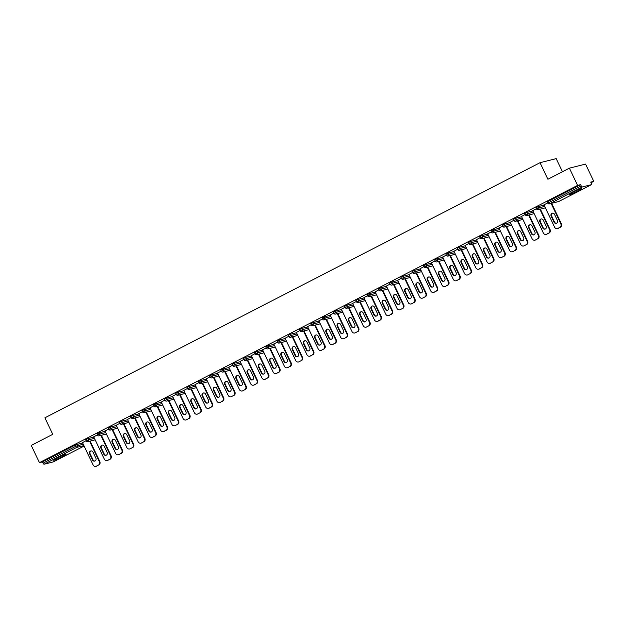<?xml version="1.0" encoding="UTF-8"?>
<svg xmlns="http://www.w3.org/2000/svg" width="625" height="625" viewBox="0 0 625 625"><rect width="100%" height="100%" fill="white"/><g stroke="black" fill="none" stroke-linecap="round" stroke-linejoin="round"><path stroke-width="0.94" d="M62.383 456.68A6.82 0.547 154.6 0 0 66.031 454.383A6.82 0.547 154.6 0 0 57.344 457.945A6.82 0.547 154.6 0 0 53.703 460.234A6.82 0.547 154.6 0 0 62.383 456.68M578.164 190.945A6.82 0.547 154.6 0 0 581.805 188.648A6.82 0.547 154.6 0 0 573.125 192.211A6.82 0.547 154.6 0 0 569.484 194.5A6.82 0.547 154.6 0 0 578.164 190.945M562.43 171.742L556.203 158.633L540.039 162.695L44.898 417.797L52.75 434.336L31.25 445.414L39.438 462.664L577.586 185.398L569.398 168.156L585.562 164.094L593.75 181.344L590.727 182.102L591.328 183.359A1.312 0.492 62.7 0 1 591.445 184.648L558.758 201.492A1.312 0.492 62.7 0 0 558.789 201.469M591.031 182.742L593.75 181.344M547.328 201.922L547.922 201.484L548.523 202.742L581.211 185.898A1.312 0.492 62.7 0 0 582.25 186.961L591.398 184.664A1.312 0.492 62.7 0 0 591.445 184.648M547.922 201.484L580.609 184.641L577.586 185.398M581.211 185.898L580.609 184.641M53.328 461.883A1.312 0.492 -117.3 0 1 53.297 461.906A1.312 0.492 -117.3 0 1 53.258 461.922L44.109 464.219A1.312 0.492 -117.3 0 1 43.062 463.164L42.461 461.906L39.438 462.664M540.039 162.695L547.898 179.234L569.398 168.156M547.68 202.883L544.008 204.859M42.461 461.906L75.148 445.062L82.609 442.898M85.805 439.695L87.977 438.586L93.867 437.102M97.062 433.898L99.227 432.781L105.125 431.305M108.32 428.102L110.484 426.984L116.383 425.5M119.578 422.297L121.742 421.188L127.641 419.703M130.836 416.5L133 415.383L138.898 413.906M142.094 410.703L144.258 409.586L150.148 408.102M153.344 404.898L155.516 403.789L161.406 402.305M164.602 399.102L166.766 397.984L172.664 396.508M175.859 393.305L178.023 392.188L183.922 390.703M187.117 387.5L189.281 386.391L195.18 384.906M198.375 381.703L200.539 380.586L206.438 379.109M209.633 375.906L211.797 374.789L217.688 373.305M220.883 370.102L223.055 368.992L228.945 367.508M232.141 364.305L234.305 363.188L240.203 361.711M243.398 358.508L245.562 357.391L251.461 355.906M254.656 352.703L256.82 351.594L262.719 350.109M265.914 346.906L268.078 345.789L273.977 344.312M277.172 341.109L279.336 339.992L285.227 338.508M288.422 335.305L290.594 334.195L296.484 332.711M299.68 329.508L301.844 328.391L307.742 326.914M310.938 323.711L313.102 322.594L319 321.109M322.195 317.906L324.359 316.789L330.258 315.312M333.453 312.109L335.617 310.992L341.516 309.516M344.711 306.312L346.875 305.195L352.766 303.711M355.961 300.508L358.125 299.391L364.023 297.914M367.219 294.711L369.383 293.594L375.281 292.117M378.477 288.914L380.641 287.797L386.539 286.312M389.734 283.109L391.898 281.992L397.797 280.516M400.992 277.312L403.156 276.195L409.055 274.719M412.25 271.516L414.414 270.398L420.305 268.914M423.5 265.711L425.664 264.594L431.562 263.117M434.758 259.914L436.922 258.797L442.82 257.32M446.016 254.117L448.18 253L454.078 251.516M457.273 248.312L459.438 247.195L465.336 245.719M468.531 242.516L470.695 241.398L476.594 239.922M479.789 236.719L481.953 235.602L487.844 234.117M491.039 230.914L493.203 229.797L499.102 228.32M502.297 225.117L504.461 224L510.359 222.523M513.555 219.32L515.719 218.203L521.617 216.719M524.812 213.516L526.977 212.398L532.875 210.922M536.07 207.719L538.234 206.602L544.133 205.125M536.422 208.68L532.75 210.656M525.164 214.477L521.492 216.453M513.906 220.281L510.234 222.258M502.648 226.078L498.977 228.055M491.391 231.875L487.719 233.852M480.141 237.68L476.469 239.656M468.883 243.477L465.211 245.453M457.625 249.273L453.953 251.25M446.367 255.078L442.695 257.055M435.109 260.875L431.438 262.852M423.852 266.672L420.18 268.648M412.602 272.477L408.93 274.453M401.344 278.273L397.672 280.25M390.086 284.07L386.414 286.055M378.828 289.875L375.156 291.852M367.57 295.672L363.898 297.648M356.312 301.469L352.641 303.453M345.062 307.273L341.391 309.25M333.805 313.07L330.133 315.047M322.547 318.867L318.875 320.852M311.289 324.672L307.617 326.648M300.031 330.469L296.359 332.445M288.773 336.266L285.102 338.25M277.523 342.07L273.852 344.047M266.266 347.867L262.594 349.844M255.008 353.672L251.336 355.648M243.75 359.469L240.078 361.445M232.492 365.266L228.82 367.242M221.234 371.07L217.562 373.047M209.984 376.867L206.312 378.844M198.727 382.664L195.055 384.641M187.469 388.469L183.797 390.445M176.211 394.266L172.539 396.242M164.953 400.063L161.281 402.039M153.695 405.867L150.023 407.844M142.445 411.664L138.773 413.641M131.188 417.461L127.516 419.438M119.93 423.266L116.258 425.242M108.672 429.063L105 431.039M97.414 434.859L93.742 436.836M86.156 440.664L82.484 442.641M559.828 227.398L557.875 228.406L559.828 227.398A2.625 2.43 -104.1 0 0 560.867 223.922L551.141 203.437M557.875 228.406A2.625 2.43 -104.1 0 1 554.594 227.156L543.969 204.789M554.508 214.312A2.055 1.898 -104.1 0 0 552.312 213.188A2.055 1.898 -104.1 0 0 551.117 216.055L554.031 222.195A2.055 1.898 -104.1 0 0 556.234 223.32A2.055 1.898 -104.1 0 0 557.422 220.453L554.508 214.312M560.867 223.922L561.352 223.797L551.625 203.312M561.352 223.797A2.625 2.43 75.9 0 1 560.312 227.273M558.359 228.281A2.625 2.43 75.9 0 1 557.883 228.461L557.398 228.586M552.562 213.148A2.055 1.898 -104.1 0 0 551.602 215.937L554.516 222.078A2.055 1.898 -104.1 0 0 556.469 223.242M548.57 233.195L546.625 234.203L548.57 233.195A2.625 2.43 -104.1 0 0 549.609 229.719L539.883 209.234M546.625 234.203A2.625 2.43 -104.1 0 1 543.336 232.953L532.719 210.586M543.25 220.109A2.055 1.898 -104.1 0 0 541.055 218.984A2.055 1.898 -104.1 0 0 539.859 221.852L542.781 228A2.055 1.898 -104.1 0 0 544.977 229.117A2.055 1.898 -104.1 0 0 546.172 226.25L543.25 220.109M549.609 229.719L550.102 229.602L540.367 209.117M550.102 229.602A2.625 2.43 75.9 0 1 549.055 233.078M547.109 234.078A2.625 2.43 75.9 0 1 546.625 234.266L546.141 234.383M541.305 218.945A2.055 1.898 -104.1 0 0 540.344 221.734L543.266 227.875A2.055 1.898 -104.1 0 0 545.211 229.039M537.312 239L535.367 240L537.312 239A2.625 2.43 -104.1 0 0 538.359 235.523L528.633 215.039M535.367 240A2.625 2.43 -104.1 0 1 532.078 238.758L521.461 216.391M531.992 225.906A2.055 1.898 -104.1 0 0 529.797 224.789A2.055 1.898 -104.1 0 0 528.602 227.656L531.523 233.797A2.055 1.898 -104.1 0 0 533.719 234.914A2.055 1.898 -104.1 0 0 534.914 232.047L531.992 225.906M538.359 235.523L538.844 235.398L529.117 214.914M538.844 235.398A2.625 2.43 75.9 0 1 537.797 238.875M535.852 239.883A2.625 2.43 75.9 0 1 535.367 240.062L534.883 240.188M530.047 224.742A2.055 1.898 -104.1 0 0 529.086 227.531L532.008 233.68A2.055 1.898 -104.1 0 0 533.953 234.836M526.055 244.797L524.109 245.805L526.055 244.797A2.625 2.43 -104.1 0 0 527.102 241.32L517.375 220.836M524.109 245.805A2.625 2.43 -104.1 0 1 520.82 244.555L510.203 222.187M520.742 231.711A2.055 1.898 -104.1 0 0 518.547 230.586A2.055 1.898 -104.1 0 0 517.352 233.453L520.266 239.594A2.055 1.898 -104.1 0 0 522.461 240.719A2.055 1.898 -104.1 0 0 523.656 237.852L520.742 231.711M527.102 241.32L527.586 241.195L517.859 220.711M527.586 241.195A2.625 2.43 75.9 0 1 526.539 244.672M524.594 245.68A2.625 2.43 75.9 0 1 524.109 245.859L523.625 245.984M518.789 230.547A2.055 1.898 -104.1 0 0 517.836 233.336L520.75 239.477A2.055 1.898 -104.1 0 0 522.695 240.641M514.797 250.594L512.852 251.602L514.797 250.594A2.625 2.43 -104.1 0 0 515.844 247.117L506.117 226.633M512.852 251.602A2.625 2.43 -104.1 0 1 509.562 250.352L498.945 227.984M509.484 237.508A2.055 1.898 -104.1 0 0 507.289 236.391A2.055 1.898 -104.1 0 0 506.094 239.258L509.008 245.398A2.055 1.898 -104.1 0 0 511.203 246.516A2.055 1.898 -104.1 0 0 512.398 243.648L509.484 237.508M515.844 247.117L516.328 247L506.602 226.516M516.328 247A2.625 2.43 75.9 0 1 515.289 250.477M513.336 251.477A2.625 2.43 75.9 0 1 512.852 251.664L512.367 251.781M507.531 236.344A2.055 1.898 -104.1 0 0 506.578 239.133L509.492 245.273A2.055 1.898 -104.1 0 0 511.445 246.438M503.547 256.398L501.594 257.398L503.547 256.398A2.625 2.43 -104.1 0 0 504.586 252.922L494.859 232.438M501.594 257.398A2.625 2.43 -104.1 0 1 498.312 256.156L487.688 233.789M498.227 243.305A2.055 1.898 -104.1 0 0 496.031 242.188A2.055 1.898 -104.1 0 0 494.836 245.055L497.75 251.195A2.055 1.898 -104.1 0 0 499.945 252.312A2.055 1.898 -104.1 0 0 501.141 249.445L498.227 243.305M504.586 252.922L505.07 252.797L495.344 232.312M505.07 252.797A2.625 2.43 75.9 0 1 504.031 256.273M502.078 257.281A2.625 2.43 75.9 0 1 501.602 257.461L501.109 257.586M496.273 242.141A2.055 1.898 -104.1 0 0 495.32 244.93L498.234 251.078A2.055 1.898 -104.1 0 0 500.188 252.234M492.289 262.195L490.336 263.203L492.289 262.195A2.625 2.43 -104.1 0 0 493.328 258.719L483.602 238.234M490.336 263.203A2.625 2.43 -104.1 0 1 487.055 261.953L476.43 239.586M486.969 249.109A2.055 1.898 -104.1 0 0 484.773 247.984A2.055 1.898 -104.1 0 0 483.578 250.852L486.492 256.992A2.055 1.898 -104.1 0 0 488.695 258.117A2.055 1.898 -104.1 0 0 489.883 255.25L486.969 249.109M493.328 258.719L493.813 258.594L484.086 238.109M493.813 258.594A2.625 2.43 75.9 0 1 492.773 262.078M490.828 263.078A2.625 2.43 75.9 0 1 490.344 263.258L489.859 263.383M485.023 247.945A2.055 1.898 -104.1 0 0 484.062 250.734L486.977 256.875A2.055 1.898 -104.1 0 0 488.93 258.039M481.031 267.992L479.086 269L481.031 267.992A2.625 2.43 -104.1 0 0 482.07 264.516L472.344 244.031M479.086 269A2.625 2.43 -104.1 0 1 475.797 267.75L465.18 245.383M475.711 254.906A2.055 1.898 -104.1 0 0 473.516 253.789A2.055 1.898 -104.1 0 0 472.32 256.656L475.242 262.797A2.055 1.898 -104.1 0 0 477.438 263.914A2.055 1.898 -104.1 0 0 478.633 261.047L475.711 254.906M482.07 264.516L482.562 264.398L472.828 243.914M482.562 264.398A2.625 2.43 75.9 0 1 481.516 267.875M479.57 268.875A2.625 2.43 75.9 0 1 479.086 269.062L478.602 269.18M473.766 253.742A2.055 1.898 -104.1 0 0 472.805 256.531L475.727 262.672A2.055 1.898 -104.1 0 0 477.672 263.836M469.773 273.797L467.828 274.797L469.773 273.797A2.625 2.43 -104.1 0 0 470.82 270.32L461.094 249.836M467.828 274.797A2.625 2.43 -104.1 0 1 464.539 273.555L453.922 251.188M464.453 260.703A2.055 1.898 -104.1 0 0 462.258 259.586A2.055 1.898 -104.1 0 0 461.062 262.453L463.984 268.594A2.055 1.898 -104.1 0 0 466.18 269.711A2.055 1.898 -104.1 0 0 467.375 266.844L464.453 260.703M470.82 270.32L471.305 270.195L461.578 249.711M471.305 270.195A2.625 2.43 75.9 0 1 470.258 273.672M468.313 274.68A2.625 2.43 75.9 0 1 467.828 274.859L467.344 274.984M462.508 259.539A2.055 1.898 -104.1 0 0 461.547 262.328L464.469 268.477A2.055 1.898 -104.1 0 0 466.414 269.633M458.516 279.594L456.57 280.602L458.516 279.594A2.625 2.43 -104.1 0 0 459.562 276.117L449.836 255.633M456.57 280.602A2.625 2.43 -104.1 0 1 453.281 279.352L442.664 256.984M453.203 266.508A2.055 1.898 -104.1 0 0 451.008 265.383A2.055 1.898 -104.1 0 0 449.812 268.25L452.727 274.391A2.055 1.898 -104.1 0 0 454.922 275.516A2.055 1.898 -104.1 0 0 456.117 272.648L453.203 266.508M459.562 276.117L460.047 275.992L450.32 255.508M460.047 275.992A2.625 2.43 75.9 0 1 459 279.477M457.055 280.477A2.625 2.43 75.9 0 1 456.57 280.656L456.086 280.781M451.25 265.344A2.055 1.898 -104.1 0 0 450.297 268.133L453.211 274.273A2.055 1.898 -104.1 0 0 455.164 275.438M447.258 285.391L445.312 286.398L447.258 285.391A2.625 2.43 -104.1 0 0 448.305 281.914L438.578 261.43M445.312 286.398A2.625 2.43 -104.1 0 1 442.023 285.148L431.406 262.781M441.945 272.305A2.055 1.898 -104.1 0 0 439.75 271.188A2.055 1.898 -104.1 0 0 438.555 274.055L441.469 280.195A2.055 1.898 -104.1 0 0 443.664 281.312A2.055 1.898 -104.1 0 0 444.859 278.445L441.945 272.305M448.305 281.914L448.789 281.797L439.062 261.312M448.789 281.797A2.625 2.43 75.9 0 1 447.75 285.273M445.797 286.273A2.625 2.43 75.9 0 1 445.312 286.461L444.828 286.578M439.992 271.141A2.055 1.898 -104.1 0 0 439.039 273.93L441.953 280.07A2.055 1.898 -104.1 0 0 443.906 281.234M436.008 291.195L434.055 292.195L436.008 291.195A2.625 2.43 -104.1 0 0 437.047 287.719L427.32 267.234M434.055 292.195A2.625 2.43 -104.1 0 1 430.773 290.953L420.148 268.586M430.688 278.102A2.055 1.898 -104.1 0 0 428.492 276.984A2.055 1.898 -104.1 0 0 427.297 279.852L430.211 285.992A2.055 1.898 -104.1 0 0 432.406 287.109A2.055 1.898 -104.1 0 0 433.602 284.242L430.688 278.102M437.047 287.719L437.531 287.594L427.805 267.109M437.531 287.594A2.625 2.43 75.9 0 1 436.492 291.07M434.539 292.078A2.625 2.43 75.9 0 1 434.062 292.258L433.57 292.383M428.734 276.938A2.055 1.898 -104.1 0 0 427.781 279.727L430.695 285.875A2.055 1.898 -104.1 0 0 432.648 287.031M424.75 296.992L422.797 298L424.75 296.992A2.625 2.43 -104.1 0 0 425.789 293.516L416.062 273.031M422.797 298A2.625 2.43 -104.1 0 1 419.516 296.75L408.891 274.383M419.43 283.906A2.055 1.898 -104.1 0 0 417.234 282.781A2.055 1.898 -104.1 0 0 416.039 285.648L418.953 291.789A2.055 1.898 -104.1 0 0 421.156 292.914A2.055 1.898 -104.1 0 0 422.352 290.047L419.43 283.906M425.789 293.516L426.273 293.391L416.547 272.906M426.273 293.391A2.625 2.43 75.9 0 1 425.234 296.875M423.289 297.875A2.625 2.43 75.9 0 1 422.805 298.055L422.32 298.18M417.484 282.742A2.055 1.898 -104.1 0 0 416.523 285.531L419.438 291.672A2.055 1.898 -104.1 0 0 421.391 292.836M413.492 302.789L411.547 303.797L413.492 302.789A2.625 2.43 -104.1 0 0 414.531 299.312L404.805 278.828M411.547 303.797A2.625 2.43 -104.1 0 1 408.258 302.547L397.641 280.18M408.172 289.703A2.055 1.898 -104.1 0 0 405.977 288.586A2.055 1.898 -104.1 0 0 404.781 291.453L407.703 297.594A2.055 1.898 -104.1 0 0 409.898 298.711A2.055 1.898 -104.1 0 0 411.094 295.844L408.172 289.703M414.531 299.312L415.023 299.195L405.297 278.711M415.023 299.195A2.625 2.43 75.9 0 1 413.977 302.672M412.031 303.672A2.625 2.43 75.9 0 1 411.547 303.859L411.062 303.977M406.227 288.539A2.055 1.898 -104.1 0 0 405.266 291.328L408.188 297.469A2.055 1.898 -104.1 0 0 410.133 298.633M402.234 308.594L400.289 309.594L402.234 308.594A2.625 2.43 -104.1 0 0 403.281 305.117L393.555 284.633M400.289 309.594A2.625 2.43 -104.1 0 1 397 308.352L386.383 285.984M396.914 295.5A2.055 1.898 -104.1 0 0 394.719 294.383A2.055 1.898 -104.1 0 0 393.523 297.25L396.445 303.391A2.055 1.898 -104.1 0 0 398.641 304.508A2.055 1.898 -104.1 0 0 399.836 301.641L396.914 295.5M403.281 305.117L403.766 304.992L394.039 284.508M403.766 304.992A2.625 2.43 75.9 0 1 402.719 308.469M400.773 309.477A2.625 2.43 75.9 0 1 400.289 309.656L399.805 309.781M394.969 294.336A2.055 1.898 -104.1 0 0 394.008 297.125L396.93 303.273A2.055 1.898 -104.1 0 0 398.875 304.43M390.977 314.391L389.031 315.398L390.977 314.391A2.625 2.43 -104.1 0 0 392.023 310.914L382.297 290.43M389.031 315.398A2.625 2.43 -104.1 0 1 385.742 314.148L375.125 291.781M385.664 301.305A2.055 1.898 -104.1 0 0 383.469 300.18A2.055 1.898 -104.1 0 0 382.273 303.047L385.188 309.188A2.055 1.898 -104.1 0 0 387.383 310.312A2.055 1.898 -104.1 0 0 388.578 307.445L385.664 301.305M392.023 310.914L392.508 310.789L382.781 290.305M392.508 310.789A2.625 2.43 75.9 0 1 391.461 314.273M389.516 315.273A2.625 2.43 75.9 0 1 389.031 315.453L388.547 315.578M383.711 300.141A2.055 1.898 -104.1 0 0 382.758 302.93L385.672 309.07A2.055 1.898 -104.1 0 0 387.625 310.234M379.719 320.188L377.773 321.195L379.719 320.188A2.625 2.43 -104.1 0 0 380.766 316.711L371.039 296.227M377.773 321.195A2.625 2.43 -104.1 0 1 374.484 319.945L363.867 297.578M374.406 307.102A2.055 1.898 -104.1 0 0 372.211 305.984A2.055 1.898 -104.1 0 0 371.016 308.852L373.93 314.992A2.055 1.898 -104.1 0 0 376.125 316.109A2.055 1.898 -104.1 0 0 377.32 313.242L374.406 307.102M380.766 316.711L381.25 316.594L371.523 296.109M381.25 316.594A2.625 2.43 75.9 0 1 380.211 320.07M378.258 321.07A2.625 2.43 75.9 0 1 377.773 321.258L377.289 321.375M372.453 305.938A2.055 1.898 -104.1 0 0 371.5 308.727L374.414 314.867A2.055 1.898 -104.1 0 0 376.367 316.031M368.469 325.992L366.516 326.992L368.469 325.992A2.625 2.43 -104.1 0 0 369.508 322.516L359.781 302.031M366.516 326.992A2.625 2.43 -104.1 0 1 363.234 325.75L352.609 303.383M363.148 312.898A2.055 1.898 -104.1 0 0 360.953 311.781A2.055 1.898 -104.1 0 0 359.758 314.648L362.672 320.789A2.055 1.898 -104.1 0 0 364.867 321.906A2.055 1.898 -104.1 0 0 366.062 319.047L363.148 312.898M369.508 322.516L369.992 322.391L360.266 301.906M369.992 322.391A2.625 2.43 75.9 0 1 368.953 325.867M367 326.875A2.625 2.43 75.9 0 1 366.523 327.055L366.031 327.18M361.195 311.734A2.055 1.898 -104.1 0 0 360.242 314.523L363.156 320.672A2.055 1.898 -104.1 0 0 365.109 321.828M357.211 331.789L355.258 332.797L357.211 331.789A2.625 2.43 -104.1 0 0 358.25 328.312L348.523 307.828M355.258 332.797A2.625 2.43 -104.1 0 1 351.977 331.547L341.352 309.18M351.891 318.703A2.055 1.898 -104.1 0 0 349.695 317.578A2.055 1.898 -104.1 0 0 348.5 320.445L351.414 326.586A2.055 1.898 -104.1 0 0 353.617 327.711A2.055 1.898 -104.1 0 0 354.812 324.844L351.891 318.703M358.25 328.312L358.734 328.188L349.008 307.703M358.734 328.188A2.625 2.43 75.9 0 1 357.695 331.672M355.75 332.672A2.625 2.43 75.9 0 1 355.266 332.852L354.781 332.977M349.945 317.539A2.055 1.898 -104.1 0 0 348.984 320.328L351.898 326.469A2.055 1.898 -104.1 0 0 353.852 327.633M345.953 337.586L344.008 338.594L345.953 337.586A2.625 2.43 -104.1 0 0 346.992 334.109L337.266 313.625M344.008 338.594A2.625 2.43 -104.1 0 1 340.719 337.344L330.102 314.977M340.633 324.5A2.055 1.898 -104.1 0 0 338.438 323.383A2.055 1.898 -104.1 0 0 337.242 326.25L340.164 332.391A2.055 1.898 -104.1 0 0 342.359 333.508A2.055 1.898 -104.1 0 0 343.555 330.641L340.633 324.5M346.992 334.109L347.484 333.992L337.758 313.508M347.484 333.992A2.625 2.43 75.9 0 1 346.438 337.469M344.492 338.469A2.625 2.43 75.9 0 1 344.008 338.656L343.523 338.773M338.688 323.336A2.055 1.898 -104.1 0 0 337.727 326.125L340.648 332.266A2.055 1.898 -104.1 0 0 342.594 333.43M334.695 343.391L332.75 344.391L334.695 343.391A2.625 2.43 -104.1 0 0 335.742 339.914L326.016 319.43M332.75 344.391A2.625 2.43 -104.1 0 1 329.461 343.148L318.844 320.781M329.375 330.297A2.055 1.898 -104.1 0 0 327.18 329.18A2.055 1.898 -104.1 0 0 325.984 332.047L328.906 338.188A2.055 1.898 -104.1 0 0 331.102 339.312A2.055 1.898 -104.1 0 0 332.297 336.445L329.375 330.297M335.742 339.914L336.227 339.789L326.5 319.305M336.227 339.789A2.625 2.43 75.9 0 1 335.18 343.266M333.234 344.273A2.625 2.43 75.9 0 1 332.75 344.453L332.266 344.578M327.43 329.133A2.055 1.898 -104.1 0 0 326.469 331.922L329.391 338.07A2.055 1.898 -104.1 0 0 331.336 339.234M323.438 349.188L321.492 350.195L323.438 349.188A2.625 2.43 -104.1 0 0 324.484 345.711L314.758 325.227M321.492 350.195A2.625 2.43 -104.1 0 1 318.203 348.945L307.586 326.578M318.125 336.102A2.055 1.898 -104.1 0 0 315.93 334.977A2.055 1.898 -104.1 0 0 314.734 337.844L317.648 343.992A2.055 1.898 -104.1 0 0 319.844 345.109A2.055 1.898 -104.1 0 0 321.039 342.242L318.125 336.102M324.484 345.711L324.969 345.586L315.242 325.102M324.969 345.586A2.625 2.43 75.9 0 1 323.922 349.07M321.977 350.07A2.625 2.43 75.9 0 1 321.492 350.25L321.008 350.375M316.172 334.938A2.055 1.898 -104.1 0 0 315.219 337.727L318.133 343.867A2.055 1.898 -104.1 0 0 320.086 345.031M312.18 354.984L310.234 355.992L312.18 354.984A2.625 2.43 -104.1 0 0 313.227 351.508L303.5 331.023M310.234 355.992A2.625 2.43 -104.1 0 1 306.945 354.742L296.328 332.375M306.867 341.898A2.055 1.898 -104.1 0 0 304.672 340.781A2.055 1.898 -104.1 0 0 303.477 343.648L306.391 349.789A2.055 1.898 -104.1 0 0 308.586 350.906A2.055 1.898 -104.1 0 0 309.781 348.039L306.867 341.898M313.227 351.508L313.711 351.391L303.984 330.906M313.711 351.391A2.625 2.43 75.9 0 1 312.672 354.867M310.719 355.867A2.625 2.43 75.9 0 1 310.234 356.055L309.75 356.172M304.914 340.734A2.055 1.898 -104.1 0 0 303.961 343.523L306.875 349.664A2.055 1.898 -104.1 0 0 308.828 350.828M300.93 360.789L298.977 361.789L300.93 360.789A2.625 2.43 -104.1 0 0 301.969 357.312L292.242 336.828M298.977 361.789A2.625 2.43 -104.1 0 1 295.695 360.547L285.07 338.18M295.609 347.695A2.055 1.898 -104.1 0 0 293.414 346.578A2.055 1.898 -104.1 0 0 292.219 349.445L295.133 355.586A2.055 1.898 -104.1 0 0 297.328 356.711A2.055 1.898 -104.1 0 0 298.523 353.844L295.609 347.695M301.969 357.312L302.453 357.188L292.727 336.703M302.453 357.188A2.625 2.43 75.9 0 1 301.414 360.664M299.461 361.672A2.625 2.43 75.9 0 1 298.984 361.852L298.492 361.977M293.656 346.531A2.055 1.898 -104.1 0 0 292.703 349.32L295.617 355.469A2.055 1.898 -104.1 0 0 297.57 356.633M289.672 366.586L287.719 367.594L289.672 366.586A2.625 2.43 -104.1 0 0 290.711 363.109L280.984 342.625M287.719 367.594A2.625 2.43 -104.1 0 1 284.438 366.344L273.812 343.977M284.352 353.5A2.055 1.898 -104.1 0 0 282.156 352.375A2.055 1.898 -104.1 0 0 280.961 355.242L283.875 361.391A2.055 1.898 -104.1 0 0 286.078 362.508A2.055 1.898 -104.1 0 0 287.273 359.641L284.352 353.5M290.711 363.109L291.195 362.984L281.469 342.5M291.195 362.984A2.625 2.43 75.9 0 1 290.156 366.469M288.211 367.469A2.625 2.43 75.9 0 1 287.727 367.648L287.242 367.773M282.406 352.336A2.055 1.898 -104.1 0 0 281.445 355.125L284.359 361.266A2.055 1.898 -104.1 0 0 286.312 362.43M278.414 372.383L276.469 373.391L278.414 372.383A2.625 2.43 -104.1 0 0 279.453 368.906L269.727 348.422M276.469 373.391A2.625 2.43 -104.1 0 1 273.18 372.141L262.562 349.773M273.094 359.297A2.055 1.898 -104.1 0 0 270.898 358.18A2.055 1.898 -104.1 0 0 269.703 361.047L272.625 367.188A2.055 1.898 -104.1 0 0 274.82 368.305A2.055 1.898 -104.1 0 0 276.016 365.438L273.094 359.297M279.453 368.906L279.945 368.789L270.219 348.305M279.945 368.789A2.625 2.43 75.9 0 1 278.898 372.266M276.953 373.266A2.625 2.43 75.9 0 1 276.469 373.453L275.984 373.57M271.148 358.133A2.055 1.898 -104.1 0 0 270.188 360.922L273.109 367.062A2.055 1.898 -104.1 0 0 275.055 368.227M267.156 378.188L265.211 379.188L267.156 378.188A2.625 2.43 -104.1 0 0 268.203 374.711L258.477 354.227M265.211 379.188A2.625 2.43 -104.1 0 1 261.922 377.945L251.305 355.578M261.844 365.094A2.055 1.898 -104.1 0 0 259.641 363.977A2.055 1.898 -104.1 0 0 258.445 366.844L261.367 372.984A2.055 1.898 -104.1 0 0 263.562 374.109A2.055 1.898 -104.1 0 0 264.758 371.242L261.844 365.094M268.203 374.711L268.688 374.586L258.961 354.102M268.688 374.586A2.625 2.43 75.9 0 1 267.641 378.062M265.695 379.07A2.625 2.43 75.9 0 1 265.211 379.25L264.727 379.375M259.891 363.93A2.055 1.898 -104.1 0 0 258.93 366.719L261.852 372.867A2.055 1.898 -104.1 0 0 263.797 374.031M255.898 383.984L253.953 384.992L255.898 383.984A2.625 2.43 -104.1 0 0 256.945 380.508L247.219 360.023M253.953 384.992A2.625 2.43 -104.1 0 1 250.664 383.742L240.047 361.375M250.586 370.898A2.055 1.898 -104.1 0 0 248.391 369.773A2.055 1.898 -104.1 0 0 247.195 372.641L250.109 378.789A2.055 1.898 -104.1 0 0 252.305 379.906A2.055 1.898 -104.1 0 0 253.5 377.039L250.586 370.898M256.945 380.508L257.43 380.383L247.703 359.898M257.43 380.383A2.625 2.43 75.9 0 1 256.383 383.867M254.438 384.867A2.625 2.43 75.9 0 1 253.953 385.047L253.469 385.172M248.633 369.734A2.055 1.898 -104.1 0 0 247.68 372.523L250.594 378.664A2.055 1.898 -104.1 0 0 252.547 379.828M244.648 389.789L242.695 390.789L244.648 389.789A2.625 2.43 -104.1 0 0 245.688 386.305L235.961 365.82M242.695 390.789A2.625 2.43 -104.1 0 1 239.406 389.539L228.789 367.18M239.328 376.695A2.055 1.898 -104.1 0 0 237.133 375.578A2.055 1.898 -104.1 0 0 235.938 378.445L238.852 384.586A2.055 1.898 -104.1 0 0 241.047 385.703A2.055 1.898 -104.1 0 0 242.242 382.836L239.328 376.695M245.688 386.305L246.172 386.188L236.445 365.703M246.172 386.188A2.625 2.43 75.9 0 1 245.133 389.664M243.18 390.664A2.625 2.43 75.9 0 1 242.695 390.852L242.211 390.969M237.375 375.531A2.055 1.898 -104.1 0 0 236.422 378.32L239.336 384.461A2.055 1.898 -104.1 0 0 241.289 385.625M233.391 395.586L231.438 396.586L233.391 395.586A2.625 2.43 -104.1 0 0 234.43 392.109L224.703 371.625M231.438 396.586A2.625 2.43 -104.1 0 1 228.156 395.344L217.531 372.977M228.07 382.492A2.055 1.898 -104.1 0 0 225.875 381.375A2.055 1.898 -104.1 0 0 224.68 384.242L227.594 390.383A2.055 1.898 -104.1 0 0 229.789 391.508A2.055 1.898 -104.1 0 0 230.984 388.641L228.07 382.492M234.43 392.109L234.914 391.984L225.188 371.5M234.914 391.984A2.625 2.43 75.9 0 1 233.875 395.461M231.922 396.469A2.625 2.43 75.9 0 1 231.445 396.648L230.953 396.773M226.117 381.328A2.055 1.898 -104.1 0 0 225.164 384.117L228.078 390.266A2.055 1.898 -104.1 0 0 230.031 391.43M222.133 401.383L220.18 402.391L222.133 401.383A2.625 2.43 -104.1 0 0 223.172 397.906L213.445 377.422M220.18 402.391A2.625 2.43 -104.1 0 1 216.898 401.141L206.273 378.773M216.812 388.297A2.055 1.898 -104.1 0 0 214.617 387.172A2.055 1.898 -104.1 0 0 213.422 390.039L216.336 396.188A2.055 1.898 -104.1 0 0 218.539 397.305A2.055 1.898 -104.1 0 0 219.734 394.438L216.812 388.297M223.172 397.906L223.656 397.781L213.93 377.297M223.656 397.781A2.625 2.43 75.9 0 1 222.617 401.266M220.672 402.266A2.625 2.43 75.9 0 1 220.187 402.445L219.703 402.57M214.867 387.133A2.055 1.898 -104.1 0 0 213.906 389.922L216.82 396.062A2.055 1.898 -104.1 0 0 218.773 397.227M210.875 407.188L208.93 408.188L210.875 407.188A2.625 2.43 -104.1 0 0 211.914 403.703L202.188 383.219M208.93 408.188A2.625 2.43 -104.1 0 1 205.641 406.938L195.023 384.578M205.555 394.094A2.055 1.898 -104.1 0 0 203.359 392.977A2.055 1.898 -104.1 0 0 202.164 395.844L205.086 401.984A2.055 1.898 -104.1 0 0 207.281 403.102A2.055 1.898 -104.1 0 0 208.477 400.234L205.555 394.094M211.914 403.703L212.406 403.586L202.68 383.102M212.406 403.586A2.625 2.43 75.9 0 1 211.359 407.062M209.414 408.063A2.625 2.43 75.9 0 1 208.93 408.25L208.445 408.367M203.609 392.93A2.055 1.898 -104.1 0 0 202.648 395.719L205.57 401.859A2.055 1.898 -104.1 0 0 207.516 403.023M199.617 412.984L197.672 413.984L199.617 412.984A2.625 2.43 -104.1 0 0 200.664 409.508L190.938 389.023M197.672 413.984A2.625 2.43 -104.1 0 1 194.383 412.742L183.766 390.375M194.305 399.891A2.055 1.898 -104.1 0 0 192.102 398.773A2.055 1.898 -104.1 0 0 190.906 401.641L193.828 407.781A2.055 1.898 -104.1 0 0 196.023 408.906A2.055 1.898 -104.1 0 0 197.219 406.039L194.305 399.891M200.664 409.508L201.148 409.383L191.422 388.898M201.148 409.383A2.625 2.43 75.9 0 1 200.102 412.859M198.156 413.867A2.625 2.43 75.9 0 1 197.672 414.047L197.188 414.172M192.352 398.727A2.055 1.898 -104.1 0 0 191.391 401.516L194.312 407.664A2.055 1.898 -104.1 0 0 196.258 408.828M188.359 418.781L186.414 419.789L188.359 418.781A2.625 2.43 -104.1 0 0 189.406 415.305L179.68 394.82M186.414 419.789A2.625 2.43 -104.1 0 1 183.125 418.539L172.508 396.172M183.047 405.695A2.055 1.898 -104.1 0 0 180.852 404.57A2.055 1.898 -104.1 0 0 179.656 407.438L182.57 413.586A2.055 1.898 -104.1 0 0 184.766 414.703A2.055 1.898 -104.1 0 0 185.961 411.836L183.047 405.695M189.406 415.305L189.891 415.18L180.164 394.695M189.891 415.18A2.625 2.43 75.9 0 1 188.844 418.664M186.898 419.664A2.625 2.43 75.9 0 1 186.414 419.844L185.93 419.969M181.094 404.531A2.055 1.898 -104.1 0 0 180.141 407.32L183.055 413.461A2.055 1.898 -104.1 0 0 185.008 414.625M177.109 424.586L175.156 425.586L177.109 424.586A2.625 2.43 -104.1 0 0 178.148 421.102L168.422 400.617M175.156 425.586A2.625 2.43 -104.1 0 1 171.867 424.336L161.25 401.977M171.789 411.492A2.055 1.898 -104.1 0 0 169.594 410.375A2.055 1.898 -104.1 0 0 168.398 413.242L171.312 419.383A2.055 1.898 -104.1 0 0 173.508 420.5A2.055 1.898 -104.1 0 0 174.703 417.633L171.789 411.492M178.148 421.102L178.633 420.984L168.906 400.5M178.633 420.984A2.625 2.43 75.9 0 1 177.594 424.461M175.641 425.461A2.625 2.43 75.9 0 1 175.156 425.648L174.672 425.766M169.836 410.328A2.055 1.898 -104.1 0 0 168.883 413.117L171.797 419.258A2.055 1.898 -104.1 0 0 173.75 420.422M165.852 430.383L163.898 431.383L165.852 430.383A2.625 2.43 -104.1 0 0 166.891 426.906L157.164 406.422M163.898 431.383A2.625 2.43 -104.1 0 1 160.617 430.141L149.992 407.773M160.531 417.289A2.055 1.898 -104.1 0 0 158.336 416.172A2.055 1.898 -104.1 0 0 157.141 419.039L160.055 425.18A2.055 1.898 -104.1 0 0 162.25 426.305A2.055 1.898 -104.1 0 0 163.445 423.438L160.531 417.289M166.891 426.906L167.375 426.781L157.648 406.297M167.375 426.781A2.625 2.43 75.9 0 1 166.336 430.258M164.383 431.266A2.625 2.43 75.9 0 1 163.906 431.445L163.422 431.57M158.578 416.125A2.055 1.898 -104.1 0 0 157.625 418.914L160.539 425.063A2.055 1.898 -104.1 0 0 162.492 426.227M154.594 436.18L152.641 437.188L154.594 436.18A2.625 2.43 -104.1 0 0 155.633 432.703L145.906 412.219M152.641 437.188A2.625 2.43 -104.1 0 1 149.359 435.938L138.734 413.57M149.273 423.094A2.055 1.898 -104.1 0 0 147.078 421.969A2.055 1.898 -104.1 0 0 145.883 424.836L148.797 430.984A2.055 1.898 -104.1 0 0 151 432.102A2.055 1.898 -104.1 0 0 152.195 429.234L149.273 423.094M155.633 432.703L156.117 432.578L146.391 412.094M156.117 432.578A2.625 2.43 75.9 0 1 155.078 436.062M153.133 437.063A2.625 2.43 75.9 0 1 152.648 437.242L152.164 437.367M147.328 421.93A2.055 1.898 -104.1 0 0 146.367 424.719L149.289 430.859A2.055 1.898 -104.1 0 0 151.234 432.023M143.336 441.984L141.391 442.984L143.336 441.984A2.625 2.43 -104.1 0 0 144.383 438.5L134.648 418.016M141.391 442.984A2.625 2.43 -104.1 0 1 138.102 441.734L127.484 419.375M138.016 428.891A2.055 1.898 -104.1 0 0 135.82 427.773A2.055 1.898 -104.1 0 0 134.625 430.641L137.547 436.781A2.055 1.898 -104.1 0 0 139.742 437.898A2.055 1.898 -104.1 0 0 140.938 435.031L138.016 428.891M144.383 438.5L144.867 438.383L135.141 417.898M144.867 438.383A2.625 2.43 75.9 0 1 143.82 441.859M141.875 442.859A2.625 2.43 75.9 0 1 141.391 443.047L140.906 443.164M136.07 427.727A2.055 1.898 -104.1 0 0 135.109 430.516L138.031 436.656A2.055 1.898 -104.1 0 0 139.977 437.82M132.078 447.781L130.133 448.781L132.078 447.781A2.625 2.43 -104.1 0 0 133.125 444.305L123.398 423.82M130.133 448.781A2.625 2.43 -104.1 0 1 126.844 447.539L116.227 425.172M126.766 434.688A2.055 1.898 -104.1 0 0 124.562 433.57A2.055 1.898 -104.1 0 0 123.367 436.438L126.289 442.578A2.055 1.898 -104.1 0 0 128.484 443.703A2.055 1.898 -104.1 0 0 129.68 440.836L126.766 434.688M133.125 444.305L133.609 444.18L123.883 423.695M133.609 444.18A2.625 2.43 75.9 0 1 132.562 447.656M130.617 448.664A2.625 2.43 75.9 0 1 130.133 448.844L129.648 448.969M124.812 433.523A2.055 1.898 -104.1 0 0 123.852 436.312L126.773 442.461A2.055 1.898 -104.1 0 0 128.719 443.625M120.82 453.578L118.875 454.586L120.82 453.578A2.625 2.43 -104.1 0 0 121.867 450.102L112.141 429.617M118.875 454.586A2.625 2.43 -104.1 0 1 115.586 453.336L104.969 430.969M115.508 440.492A2.055 1.898 -104.1 0 0 113.312 439.367A2.055 1.898 -104.1 0 0 112.117 442.234L115.031 448.383A2.055 1.898 -104.1 0 0 117.227 449.5A2.055 1.898 -104.1 0 0 118.422 446.633L115.508 440.492M121.867 450.102L122.352 449.977L112.625 429.492M122.352 449.977A2.625 2.43 75.9 0 1 121.305 453.461M119.359 454.461A2.625 2.43 75.9 0 1 118.875 454.641L118.391 454.766M113.555 439.328A2.055 1.898 -104.1 0 0 112.602 442.117L115.516 448.258A2.055 1.898 -104.1 0 0 117.469 449.422M109.57 459.383L107.617 460.383L109.57 459.383A2.625 2.43 -104.1 0 0 110.609 455.898L100.883 435.414M107.617 460.383A2.625 2.43 -104.1 0 1 104.328 459.133L93.711 436.773M104.25 446.289A2.055 1.898 -104.1 0 0 102.055 445.172A2.055 1.898 -104.1 0 0 100.859 448.039L103.773 454.18A2.055 1.898 -104.1 0 0 105.969 455.297A2.055 1.898 -104.1 0 0 107.164 452.43L104.25 446.289M110.609 455.898L111.094 455.781L101.367 435.297M111.094 455.781A2.625 2.43 75.9 0 1 110.055 459.258M108.102 460.258A2.625 2.43 75.9 0 1 107.617 460.445L107.133 460.562M102.297 445.125A2.055 1.898 -104.1 0 0 101.344 447.914L104.258 454.055A2.055 1.898 -104.1 0 0 106.211 455.219M98.312 465.18L96.359 466.18L98.312 465.18A2.625 2.43 -104.1 0 0 99.352 461.703L89.625 441.219M96.359 466.18A2.625 2.43 -104.1 0 1 93.078 464.938L82.453 442.57M92.992 452.086A2.055 1.898 -104.1 0 0 90.797 450.969A2.055 1.898 -104.1 0 0 89.602 453.836L92.516 459.977A2.055 1.898 -104.1 0 0 94.711 461.102A2.055 1.898 -104.1 0 0 95.906 458.234L92.992 452.086M99.352 461.703L99.836 461.578L90.109 441.094M99.836 461.578A2.625 2.43 75.9 0 1 98.797 465.055M96.844 466.062A2.625 2.43 75.9 0 1 96.367 466.242L95.883 466.367M91.039 450.922A2.055 1.898 -104.1 0 0 90.086 453.711L93 459.859A2.055 1.898 -104.1 0 0 94.953 461.023M582.25 186.961L549.562 203.805L558.711 201.508L591.398 184.664M547.219 201.922L547.82 203.18L548.523 202.742A1.312 0.492 62.7 0 0 549.562 203.805A1.312 1.211 75.9 0 1 549.328 203.891L558.477 201.594A1.312 1.312 0 0 0 558.758 201.492A1.312 0.492 62.7 0 1 558.711 201.508A1.312 1.211 75.9 0 1 558.477 201.594M53.258 461.922L84.102 446.031M83.891 445.602L76.797 447.383L44.109 464.219M43.062 463.164L75.75 446.32L75.148 445.062M76.719 444.383L77.312 445.641A1.312 1.211 -104.1 0 1 76.797 447.383A1.312 0.492 -117.3 0 1 75.75 446.32L83.211 444.164M538.234 206.602L538.828 207.859L544.727 206.383M549.328 203.891A1.312 1.312 0 0 1 547.82 203.18L547.922 203.18M535.969 207.727L536.562 208.984A1.312 1.312 0 0 0 538.07 209.695A1.312 1.211 75.9 0 0 538.312 209.602A1.312 1.211 -104.1 0 0 538.828 207.859L536.664 208.977M526.977 212.398L527.578 213.664L533.469 212.18M515.719 218.203L516.32 219.461L522.211 217.984M504.461 224L505.062 225.258L510.961 223.781M493.203 229.797L493.805 231.062L499.703 229.578M481.953 235.602L482.547 236.859L488.445 235.383M470.695 241.398L471.289 242.656L477.187 241.18M459.438 247.195L460.039 248.461L465.93 246.977M448.18 253L448.781 254.258L454.672 252.781M436.922 258.797L437.523 260.055L443.422 258.578M425.664 264.594L426.266 265.859L432.164 264.375M414.414 270.398L415.008 271.656L420.906 270.18M403.156 276.195L403.75 277.453L409.648 275.977M391.898 281.992L392.5 283.258L398.391 281.773M380.641 287.797L381.242 289.055L387.133 287.578M369.383 293.594L369.984 294.852L375.883 293.375M358.125 299.391L358.727 300.656L364.625 299.172M346.875 305.195L347.469 306.453L353.367 304.977M335.617 310.992L336.211 312.25L342.109 310.773M324.359 316.789L324.961 318.055L330.852 316.57M313.102 322.594L313.703 323.852L319.602 322.375M301.844 328.391L302.445 329.648L308.344 328.172M290.594 334.195L291.188 335.453L297.086 333.969M279.336 339.992L279.93 341.25L285.828 339.773M268.078 345.789L268.672 347.047L274.57 345.57M256.82 351.594L257.422 352.852L263.312 351.367M245.562 357.391L246.164 358.648L252.062 357.172M234.305 363.188L234.906 364.445L240.805 362.969M223.055 368.992L223.648 370.25L229.547 368.766M211.797 374.789L212.391 376.047L218.289 374.57M200.539 380.586L201.133 381.844L207.031 380.367M189.281 386.391L189.883 387.648L195.773 386.164M178.023 392.188L178.625 393.445L184.523 391.969M166.766 397.984L167.367 399.242L173.266 397.766M155.516 403.789L156.109 405.047L162.008 403.562M144.258 409.586L144.852 410.844L150.75 409.367M133 415.383L133.594 416.648L139.492 415.164M121.742 421.188L122.344 422.445L128.234 420.961M110.484 426.984L111.086 428.242L116.984 426.766M99.227 432.781L99.828 434.047L105.727 432.562M87.977 438.586L88.57 439.844L94.469 438.359M524.711 213.523L525.305 214.781A1.312 1.312 0 0 0 526.812 215.492A1.312 1.211 75.9 0 0 527.055 215.398A1.312 1.211 -104.1 0 0 527.578 213.664L525.406 214.773M513.453 219.32L514.047 220.578A1.312 1.312 0 0 0 515.555 221.289A1.312 1.211 75.9 0 0 515.797 221.203A1.312 1.211 -104.1 0 0 516.32 219.461L514.156 220.578M502.195 225.125L502.797 226.383A1.312 1.312 0 0 0 504.297 227.094A1.312 1.211 75.9 0 0 504.539 227A1.312 1.211 -104.1 0 0 505.062 225.258L502.898 226.375M490.938 230.922L491.539 232.18A1.312 1.312 0 0 0 493.039 232.891A1.312 1.211 75.9 0 0 493.281 232.797A1.312 1.211 -104.1 0 0 493.805 231.062L491.641 232.172M479.68 236.719L480.281 237.977A1.312 1.312 0 0 0 481.789 238.688A1.312 1.211 75.9 0 0 482.023 238.602A1.312 1.211 -104.1 0 0 482.547 236.859L480.383 237.977M468.43 242.523L469.023 243.781A1.312 1.312 0 0 0 470.531 244.492A1.312 1.211 75.9 0 0 470.773 244.398A1.312 1.211 -104.1 0 0 471.289 242.656L469.125 243.773M457.172 248.32L457.766 249.578A1.312 1.312 0 0 0 459.273 250.289A1.312 1.211 75.9 0 0 459.516 250.195A1.312 1.211 -104.1 0 0 460.039 248.461L457.867 249.57M445.914 254.117L446.508 255.375A1.312 1.312 0 0 0 448.016 256.086A1.312 1.211 75.9 0 0 448.258 256A1.312 1.211 -104.1 0 0 448.781 254.258L446.617 255.375M434.656 259.922L435.258 261.18A1.312 1.312 0 0 0 436.758 261.891A1.312 1.211 75.9 0 0 437 261.797A1.312 1.211 -104.1 0 0 437.523 260.055L435.359 261.172M423.398 265.719L424 266.977A1.312 1.312 0 0 0 425.5 267.688A1.312 1.211 75.9 0 0 425.742 267.594A1.312 1.211 -104.1 0 0 426.266 265.859L424.102 266.977M412.141 271.516L412.742 272.773A1.312 1.312 0 0 0 414.25 273.484A1.312 1.211 75.9 0 0 414.484 273.398A1.312 1.211 -104.1 0 0 415.008 271.656L412.844 272.773M400.891 277.32L401.484 278.578A1.312 1.312 0 0 0 402.992 279.289A1.312 1.211 75.9 0 0 403.234 279.195A1.312 1.211 -104.1 0 0 403.75 277.453L401.586 278.57M389.633 283.117L390.227 284.375A1.312 1.312 0 0 0 391.734 285.086A1.312 1.211 75.9 0 0 391.977 284.992A1.312 1.211 -104.1 0 0 392.5 283.258L390.328 284.375M378.375 288.914L378.977 290.18A1.312 1.312 0 0 0 380.477 290.883A1.312 1.211 75.9 0 0 380.719 290.797A1.312 1.211 -104.1 0 0 381.242 289.055L379.078 290.172M367.117 294.719L367.719 295.977A1.312 1.312 0 0 0 369.219 296.688A1.312 1.211 75.9 0 0 369.461 296.594A1.312 1.211 -104.1 0 0 369.984 294.852L367.82 295.969M355.859 300.516L356.461 301.773A1.312 1.312 0 0 0 357.961 302.484A1.312 1.211 75.9 0 0 358.203 302.391A1.312 1.211 -104.1 0 0 358.727 300.656L356.562 301.773M344.602 306.312L345.203 307.578A1.312 1.312 0 0 0 346.711 308.281A1.312 1.211 75.9 0 0 346.953 308.195A1.312 1.211 -104.1 0 0 347.469 306.453L345.305 307.57M333.352 312.117L333.945 313.375A1.312 1.312 0 0 0 335.453 314.086A1.312 1.211 75.9 0 0 335.695 313.992A1.312 1.211 -104.1 0 0 336.211 312.25L334.047 313.367M322.094 317.914L322.688 319.172A1.312 1.312 0 0 0 324.195 319.883A1.312 1.211 75.9 0 0 324.438 319.789A1.312 1.211 -104.1 0 0 324.961 318.055L322.797 319.172M310.836 323.711L311.438 324.977A1.312 1.312 0 0 0 312.938 325.68A1.312 1.211 75.9 0 0 313.18 325.594A1.312 1.211 -104.1 0 0 313.703 323.852L311.539 324.969M299.578 329.516L300.18 330.773A1.312 1.312 0 0 0 301.68 331.484A1.312 1.211 75.9 0 0 301.922 331.391A1.312 1.211 -104.1 0 0 302.445 329.648L300.281 330.766M288.32 335.312L288.922 336.57A1.312 1.312 0 0 0 290.422 337.281A1.312 1.211 75.9 0 0 290.664 337.188A1.312 1.211 -104.1 0 0 291.188 335.453L289.023 336.57M277.062 341.109L277.664 342.375A1.312 1.312 0 0 0 279.172 343.078A1.312 1.211 75.9 0 0 279.414 342.992A1.312 1.211 -104.1 0 0 279.93 341.25L277.766 342.367M265.812 346.914L266.406 348.172A1.312 1.312 0 0 0 267.914 348.883A1.312 1.211 75.9 0 0 268.156 348.789A1.312 1.211 -104.1 0 0 268.672 347.047L266.508 348.164M254.555 352.711L255.148 353.969A1.312 1.312 0 0 0 256.656 354.68A1.312 1.211 75.9 0 0 256.898 354.586A1.312 1.211 -104.1 0 0 257.422 352.852L255.258 353.969M243.297 358.508L243.898 359.773A1.312 1.312 0 0 0 245.398 360.477A1.312 1.211 75.9 0 0 245.641 360.391A1.312 1.211 -104.1 0 0 246.164 358.648L244 359.766M232.039 364.312L232.641 365.57A1.312 1.312 0 0 0 234.141 366.281A1.312 1.211 75.9 0 0 234.383 366.188A1.312 1.211 -104.1 0 0 234.906 364.445L232.742 365.562M220.781 370.109L221.383 371.367A1.312 1.312 0 0 0 222.883 372.078A1.312 1.211 75.9 0 0 223.125 371.984A1.312 1.211 -104.1 0 0 223.648 370.25L221.484 371.367M209.523 375.906L210.125 377.172A1.312 1.312 0 0 0 211.633 377.875A1.312 1.211 75.9 0 0 211.875 377.789A1.312 1.211 -104.1 0 0 212.391 376.047L210.227 377.164M198.273 381.711L198.867 382.969A1.312 1.312 0 0 0 200.375 383.68A1.312 1.211 75.9 0 0 200.617 383.586A1.312 1.211 -104.1 0 0 201.133 381.844L198.969 382.961M187.016 387.508L187.609 388.766A1.312 1.312 0 0 0 189.117 389.477A1.312 1.211 75.9 0 0 189.359 389.383A1.312 1.211 -104.1 0 0 189.883 387.648L187.719 388.766M175.758 393.305L176.359 394.57A1.312 1.312 0 0 0 177.859 395.273A1.312 1.211 75.9 0 0 178.102 395.188A1.312 1.211 -104.1 0 0 178.625 393.445L176.461 394.562M164.5 399.109L165.102 400.367A1.312 1.312 0 0 0 166.602 401.078A1.312 1.211 75.9 0 0 166.844 400.984A1.312 1.211 -104.1 0 0 167.367 399.242L165.203 400.359M153.242 404.906L153.844 406.164A1.312 1.312 0 0 0 155.344 406.875A1.312 1.211 75.9 0 0 155.586 406.781A1.312 1.211 -104.1 0 0 156.109 405.047L153.945 406.164M141.984 410.703L142.586 411.969A1.312 1.312 0 0 0 144.094 412.672A1.312 1.211 75.9 0 0 144.336 412.586A1.312 1.211 -104.1 0 0 144.852 410.844L142.688 411.961M130.734 416.508L131.328 417.766A1.312 1.312 0 0 0 132.836 418.477A1.312 1.211 75.9 0 0 133.078 418.383A1.312 1.211 -104.1 0 0 133.594 416.648L131.43 417.758M119.477 422.305L120.07 423.562A1.312 1.312 0 0 0 121.578 424.273A1.312 1.211 75.9 0 0 121.82 424.18A1.312 1.211 -104.1 0 0 122.344 422.445L120.18 423.562M108.219 428.102L108.82 429.367A1.312 1.312 0 0 0 110.32 430.07A1.312 1.211 75.9 0 0 110.563 429.984A1.312 1.211 -104.1 0 0 111.086 428.242L108.922 429.359M96.961 433.906L97.562 435.164A1.312 1.312 0 0 0 99.062 435.875A1.312 1.211 75.9 0 0 99.305 435.781A1.312 1.211 -104.1 0 0 99.828 434.047L97.664 435.156M85.703 439.703L86.305 440.961A1.312 1.312 0 0 0 87.805 441.672A1.312 1.211 75.9 0 0 88.047 441.578A1.312 1.211 -104.1 0 0 88.57 439.844L86.406 440.961M551.117 216.055L551.602 215.937M554.031 222.195L554.516 222.078M539.859 221.852L540.344 221.734M542.781 228L543.266 227.875M528.602 227.656L529.086 227.531M531.523 233.797L532.008 233.68M517.352 233.453L517.836 233.336M520.266 239.594L520.75 239.477M506.094 239.258L506.578 239.133M509.008 245.398L509.492 245.273M494.836 245.055L495.32 244.93M497.75 251.195L498.234 251.078M483.578 250.852L484.062 250.734M486.492 256.992L486.977 256.875M472.32 256.656L472.805 256.531M475.242 262.797L475.727 262.672M461.062 262.453L461.547 262.328M463.984 268.594L464.469 268.477M449.812 268.25L450.297 268.133M452.727 274.391L453.211 274.273M438.555 274.055L439.039 273.93M441.469 280.195L441.953 280.07M427.297 279.852L427.781 279.727M430.211 285.992L430.695 285.875M416.039 285.648L416.523 285.531M418.953 291.789L419.438 291.672M404.781 291.453L405.266 291.328M407.703 297.594L408.188 297.469M393.523 297.25L394.008 297.125M396.445 303.391L396.93 303.273M382.273 303.047L382.758 302.93M385.188 309.188L385.672 309.07M371.016 308.852L371.5 308.727M373.93 314.992L374.414 314.867M359.758 314.648L360.242 314.523M362.672 320.789L363.156 320.672M348.5 320.445L348.984 320.328M351.414 326.586L351.898 326.469M337.242 326.25L337.727 326.125M340.164 332.391L340.648 332.266M325.984 332.047L326.469 331.922M328.906 338.188L329.391 338.07M314.734 337.844L315.219 337.727M317.648 343.992L318.133 343.867M303.477 343.648L303.961 343.523M306.391 349.789L306.875 349.664M292.219 349.445L292.703 349.32M295.133 355.586L295.617 355.469M280.961 355.242L281.445 355.125M283.875 361.391L284.359 361.266M269.703 361.047L270.188 360.922M272.625 367.188L273.109 367.062M258.445 366.844L258.93 366.719M261.367 372.984L261.852 372.867M247.195 372.641L247.68 372.523M250.109 378.789L250.594 378.664M235.938 378.445L236.422 378.32M238.852 384.586L239.336 384.461M224.68 384.242L225.164 384.117M227.594 390.383L228.078 390.266M213.422 390.039L213.906 389.922M216.336 396.188L216.82 396.062M202.164 395.844L202.648 395.719M205.086 401.984L205.57 401.859M190.906 401.641L191.391 401.516M193.828 407.781L194.312 407.664M179.656 407.438L180.141 407.32M182.57 413.586L183.055 413.461M168.398 413.242L168.883 413.117M171.312 419.383L171.797 419.258M157.141 419.039L157.625 418.914M160.055 425.18L160.539 425.063M145.883 424.836L146.367 424.719M148.797 430.984L149.289 430.859M134.625 430.641L135.109 430.516M137.547 436.781L138.031 436.656M123.367 436.438L123.852 436.312M126.289 442.578L126.773 442.461M112.117 442.234L112.602 442.117M115.031 448.383L115.516 448.258M100.859 448.039L101.344 447.914M103.773 454.18L104.258 454.055M89.602 453.836L90.086 453.711M92.516 459.977L93 459.859M84.102 446.039L53.297 461.906M538.07 209.695L545.422 207.844M526.812 215.492L534.164 213.648M515.555 221.289L522.906 219.445M504.297 227.094L511.656 225.242M493.039 232.891L500.398 231.047M481.789 238.688L489.141 236.844M470.531 244.492L477.883 242.641M459.273 250.289L466.625 248.445M448.016 256.086L455.367 254.242M436.758 261.891L444.117 260.039M425.5 267.688L432.859 265.844M414.25 273.484L421.602 271.641M402.992 279.289L410.344 277.438M391.734 285.086L399.086 283.242M380.477 290.883L387.828 289.039M369.219 296.688L376.578 294.836M357.961 302.484L365.32 300.641M346.711 308.281L354.062 306.438M335.453 314.086L342.805 312.234M324.195 319.883L331.547 318.039M312.938 325.68L320.289 323.836M301.68 331.484L309.039 329.633M290.422 337.281L297.781 335.438M279.172 343.078L286.523 341.234M267.914 348.883L275.266 347.031M256.656 354.68L264.008 352.836M245.398 360.477L252.75 358.633M234.141 366.281L241.5 364.43M222.883 372.078L230.242 370.234M211.633 377.875L218.984 376.031M200.375 383.68L207.727 381.828M189.117 389.477L196.469 387.633M177.859 395.273L185.211 393.43M166.602 401.078L173.961 399.227M155.344 406.875L162.703 405.031M144.094 412.672L151.445 410.828M132.836 418.477L140.188 416.625M121.578 424.273L128.93 422.43M110.32 430.07L117.68 428.227M99.062 435.875L106.422 434.023M87.805 441.672L95.164 439.828"/></g></svg>
